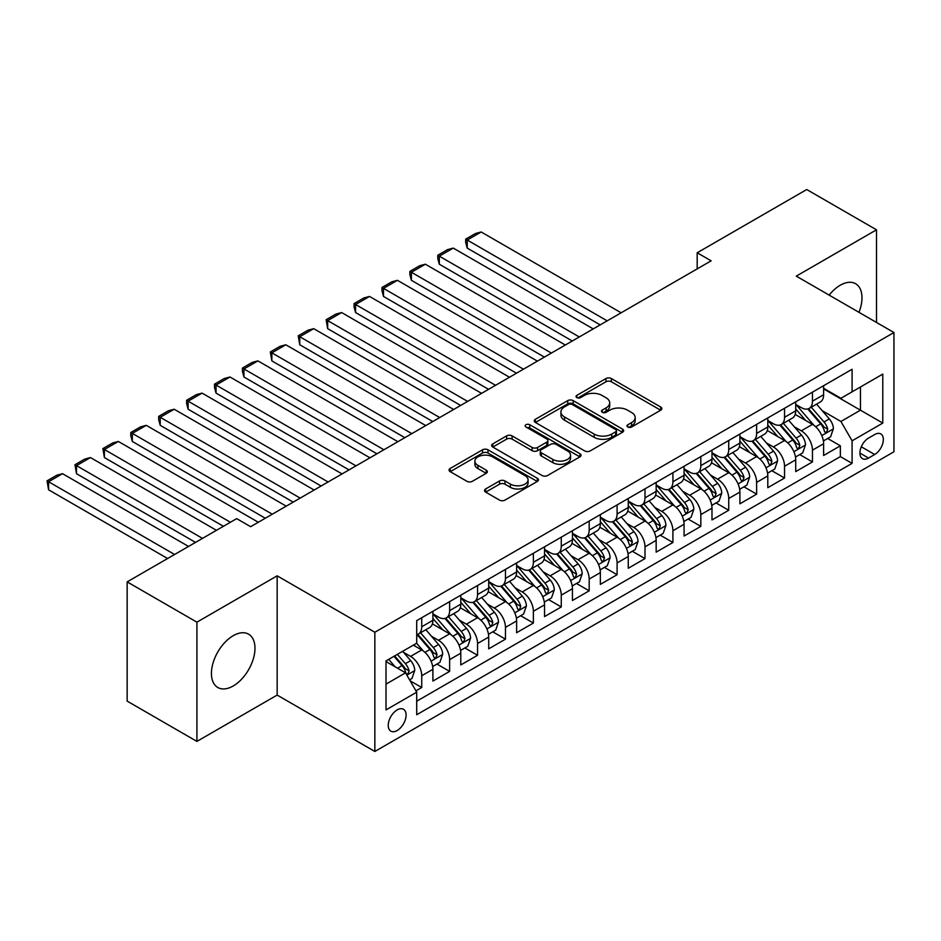 <?xml version="1.0" encoding="UTF-8"?>
<svg xmlns="http://www.w3.org/2000/svg" width="941" height="941" viewBox="0 0 941 941"><rect width="100%" height="100%" fill="white"/><g stroke="black" fill="none" stroke-linecap="round" stroke-linejoin="round"><path stroke-width="1.41" d="M627.776 427.002A2.717 1.564 0 0 0 631.611 427.002L660.723 410.194A3.87 2.235 0 0 0 661.852 408.617A3.87 2.235 0 0 0 660.723 407.03L611.403 378.564A3.87 2.235 0 0 0 605.933 378.564L576.821 395.373A2.717 1.564 0 0 0 576.033 396.479A2.717 1.564 0 0 0 576.821 397.584A2.717 1.564 0 0 0 580.656 397.584L584.42 395.408A12.398 7.163 0 0 1 601.958 395.408L606.063 397.784A12.398 7.163 0 0 1 609.697 402.842A12.398 7.163 0 0 1 606.063 407.9L602.299 410.076A2.717 1.564 0 0 0 601.511 411.182A2.717 1.564 0 0 0 602.299 412.287A2.717 1.564 0 0 0 606.133 412.287L609.897 410.111A12.398 7.163 0 0 1 627.435 410.111L631.54 412.487A12.398 7.163 0 0 1 635.175 417.545A12.398 7.163 0 0 1 631.54 422.615L627.776 424.791A2.717 1.564 0 0 0 626.977 425.897A2.717 1.564 0 0 0 627.776 427.002L627.776 424.791M233.203 685.977A30.782 17.773 120 0 0 253.317 658.841A30.782 17.773 120 0 0 248.6 634.175A30.782 17.773 120 0 0 233.203 635.704A30.782 17.773 120 0 0 213.089 662.829A30.782 17.773 120 0 0 217.806 687.495A30.782 17.773 120 0 0 233.203 685.977M858.968 312.33A30.782 17.773 120 0 0 855.616 283.712A30.782 17.773 120 0 0 840.231 285.241A30.782 17.773 120 0 0 829.15 295.121M397.173 730.522A12.633 7.293 120 0 0 405.418 719.394A12.633 7.293 120 0 0 403.489 709.279A12.633 7.293 120 0 0 397.173 709.902A12.633 7.293 120 0 0 388.915 721.029A12.633 7.293 120 0 0 390.856 731.157A12.633 7.293 120 0 0 397.173 730.522M485.662 488.955A3.87 2.235 0 0 0 484.533 490.543A3.87 2.235 0 0 0 485.662 492.119L499.506 500.106A3.87 2.235 0 0 0 504.976 500.106L537.311 481.451A3.87 2.235 0 0 0 538.44 479.863A3.87 2.235 0 0 0 537.311 478.287L487.991 449.81A3.87 2.235 0 0 0 482.521 449.81L450.186 468.477A3.87 2.235 0 0 0 449.057 470.065A3.87 2.235 0 0 0 450.186 471.641L466.901 481.286A3.87 2.235 0 0 0 472.382 481.286L486.215 473.299A3.87 2.235 0 0 0 487.344 471.723A3.87 2.235 0 0 0 486.215 470.135L477.922 465.36A10.363 5.987 0 0 1 474.887 461.125A10.363 5.987 0 0 1 481.286 455.597A10.363 5.987 0 0 1 492.578 456.891L525.043 475.64A10.363 5.987 0 0 1 528.077 479.863A10.363 5.987 0 0 1 521.679 485.391A10.363 5.987 0 0 1 510.387 484.097L504.976 480.969A3.87 2.235 0 0 0 499.506 480.969L485.662 488.955L485.662 492.119M277.16 575.833L196.916 622.166L127.153 581.879L127.153 701.116L196.916 741.402L277.16 695.081L374.847 751.471L374.847 632.234L277.16 575.833L277.16 695.081M876.506 322.457L876.506 229.804L796.274 276.136L893.95 332.526L374.847 632.234M876.506 229.804L806.731 189.529L697.187 252.776L697.187 268.879M127.153 581.879L236.697 518.632L250.647 526.689L711.149 260.822L697.187 252.776M584.702 450.927A3.87 2.235 0 0 0 590.172 450.927L622.507 432.26A3.87 2.235 0 0 0 623.636 430.672A3.87 2.235 0 0 0 622.507 429.096L573.187 400.631A3.87 2.235 0 0 0 567.717 400.631L535.394 419.286A3.87 2.235 0 0 0 534.253 420.874A3.87 2.235 0 0 0 535.394 422.45L584.702 450.927M527.019 427.59A2.717 1.564 0 0 1 529.771 427.967L529.771 424.744L579.903 453.691A3.87 2.235 0 0 1 581.044 455.268A3.87 2.235 0 0 1 579.903 456.856L547.58 475.511A3.87 2.235 0 0 1 542.098 475.511L492.79 447.046L492.79 443.881A3.87 2.235 0 0 0 491.649 445.469A3.87 2.235 0 0 0 492.79 447.046M492.79 443.881L506.623 435.895A3.87 2.235 0 0 1 512.104 435.895L532.1 447.445A3.87 2.235 0 0 0 537.582 447.445L546.756 442.141A3.87 2.235 0 0 0 547.885 440.564A3.87 2.235 0 0 0 546.756 438.976L525.937 426.955A2.717 1.564 0 0 1 525.137 425.85A2.717 1.564 0 0 1 526.819 424.403A2.717 1.564 0 0 1 529.771 424.744M415.934 690.847L421.733 687.506L410.147 680.813M403.56 652.36L410.57 656.406A15.785 9.116 60 0 1 421.733 675.744L432.895 669.298L432.895 681.061L449.633 671.392L436.942 664.064M431.472 636.245L438.471 640.292A15.785 9.116 60 0 1 449.633 659.629L460.796 653.183L460.796 664.946L477.546 655.277L464.854 647.949M459.373 620.131L466.383 624.177A15.785 9.116 60 0 1 477.546 643.515L488.708 637.069L488.708 648.831L505.458 639.162L492.755 631.834M487.285 604.016L494.296 608.062A15.785 9.116 60 0 1 505.458 627.4L516.621 620.954L516.621 632.717L533.371 623.048L520.667 615.72M515.197 587.902L522.196 591.948A15.785 9.116 60 0 1 533.371 611.285L544.533 604.84L544.533 616.602L561.271 606.933L548.579 599.605M543.098 571.799L550.109 575.845A15.785 9.116 60 0 1 561.271 595.171L572.434 588.725L572.434 600.499L589.184 590.83L576.48 583.491M571.011 555.684L578.021 559.73A15.785 9.116 60 0 1 589.184 579.068L600.346 572.622L600.346 584.385L617.096 574.716L604.393 567.376M598.923 539.569L605.933 543.616A15.785 9.116 60 0 1 617.096 562.953L628.259 556.507L628.259 568.27L644.997 558.601L632.305 551.273M626.835 523.455L633.834 527.501A15.785 9.116 60 0 1 644.997 546.839L656.159 540.393L656.159 552.155L672.909 542.486L660.217 535.158M654.736 507.34L661.746 511.386A15.785 9.116 60 0 1 672.909 530.724L684.072 524.278L684.072 536.041L700.822 526.372L688.118 519.044M682.648 491.226L689.659 495.272A15.785 9.116 60 0 1 700.822 514.609L711.984 508.164L711.984 519.926L728.734 510.257L716.03 502.929M710.561 475.111L717.56 479.157A15.785 9.116 60 0 1 728.734 498.495L739.897 492.049L739.897 503.811L756.635 494.143L743.943 486.815M738.462 459.008L745.472 463.043A15.785 9.116 60 0 1 756.635 482.38L767.797 475.934L767.797 487.697L784.547 478.028L771.843 470.7M766.374 442.893L773.384 446.94A15.785 9.116 60 0 1 784.547 466.265L795.71 459.82L795.71 471.594L812.459 461.925L812.459 450.163A15.785 9.116 -120 0 0 801.297 430.825L794.286 426.779M799.756 454.585L812.459 461.925M432.895 669.298A15.785 9.116 -120 0 0 421.733 649.96L413.358 645.126M460.796 653.183A15.785 9.116 -120 0 0 449.633 633.846L432.378 623.883M488.708 637.069A15.785 9.116 -120 0 0 477.546 617.731L460.29 607.768M516.621 620.954A15.785 9.116 -120 0 0 505.458 601.617L488.191 591.654M544.533 604.84A15.785 9.116 -120 0 0 533.371 585.502L516.103 575.539M572.434 588.725A15.785 9.116 -120 0 0 561.271 569.399L544.016 559.425M600.346 572.622A15.785 9.116 -120 0 0 589.184 553.284L571.928 543.322M628.259 556.507A15.785 9.116 -120 0 0 617.096 537.17L599.829 527.207M656.159 540.393A15.785 9.116 -120 0 0 644.997 521.055L627.741 511.092M684.072 524.278A15.785 9.116 -120 0 0 672.909 504.941L655.654 494.978M711.984 508.164A15.785 9.116 -120 0 0 700.822 488.826L683.554 478.863M739.897 492.049A15.785 9.116 -120 0 0 728.734 472.711L711.467 462.749M767.797 475.934A15.785 9.116 -120 0 0 756.635 456.597L739.379 446.634M795.71 459.82A15.785 9.116 -120 0 0 784.547 440.494L767.291 430.519M874.695 434.53L868.555 438.071A12.233 7.069 120 0 0 860.556 448.857A12.233 7.069 120 0 0 862.438 458.655A12.233 7.069 120 0 0 868.555 458.055L874.695 454.503A12.233 7.069 120 0 0 882.682 443.729A12.233 7.069 120 0 0 880.811 433.919A12.233 7.069 120 0 0 874.695 434.53M374.847 751.471L893.95 451.774L893.95 332.526M386.01 684.119L405.547 672.839L416.71 692.176L416.71 714.737L852.087 463.372L852.087 440.811L840.925 421.474L822.199 410.664M416.71 692.176L386.01 709.902L386.01 660.911L416.71 643.197L416.71 620.637L852.087 369.272L852.087 391.832L882.787 374.106L882.787 423.085L852.087 440.811M432.895 613.861L438.471 617.084A15.785 9.116 60 0 0 446.363 617.872L457.526 611.427A15.785 9.116 -120 0 0 460.796 604.193L460.796 595.171M460.796 597.758L466.383 600.981A15.785 9.116 60 0 0 474.276 601.758L485.438 595.312A15.785 9.116 -120 0 0 488.708 588.09L488.708 579.056M488.708 581.644L494.296 584.867A15.785 9.116 60 0 0 502.188 585.643L513.351 579.197A15.785 9.116 -120 0 0 516.621 571.975L516.621 562.953M516.621 565.529L522.196 568.752A15.785 9.116 60 0 0 530.101 569.528L541.263 563.083A15.785 9.116 -120 0 0 544.533 555.86L544.533 546.839M544.533 549.415L550.109 552.638A15.785 9.116 60 0 0 558.001 553.414L569.164 546.968A15.785 9.116 -120 0 0 572.434 539.746L572.434 530.724M572.434 533.3L578.021 536.523A15.785 9.116 60 0 0 585.914 537.311L597.076 530.865A15.785 9.116 -120 0 0 600.346 523.631L600.346 514.609M600.346 517.185L605.933 520.408A15.785 9.116 60 0 0 613.826 521.196L624.989 514.751A15.785 9.116 -120 0 0 628.259 507.517L628.259 498.495M628.259 501.071L633.834 504.294A15.785 9.116 60 0 0 641.727 505.082L652.889 498.636A15.785 9.116 -120 0 0 656.159 491.402L656.159 482.38M656.159 484.956L661.746 488.179A15.785 9.116 60 0 0 669.639 488.967L680.802 482.521A15.785 9.116 -120 0 0 684.072 475.299L684.072 466.265M684.072 468.853L689.659 472.076A15.785 9.116 60 0 0 697.552 472.853L708.714 466.407A15.785 9.116 -120 0 0 711.984 459.184L711.984 450.151M711.984 452.739L717.56 455.962A15.785 9.116 60 0 0 725.464 456.738L736.627 450.292A15.785 9.116 -120 0 0 739.897 443.07L739.897 434.048M739.897 436.624L745.472 439.847A15.785 9.116 60 0 0 753.365 440.623L764.527 434.177A15.785 9.116 -120 0 0 767.797 426.955L767.797 417.933M767.797 420.509L773.384 423.732A15.785 9.116 60 0 0 781.277 424.509L792.44 418.063A15.785 9.116 -120 0 0 795.71 410.841L795.71 401.819M416.71 701.198L840.36 456.608L840.36 445.811L823.622 455.479L823.622 443.717A15.785 9.116 -120 0 0 812.459 424.379L795.192 414.416M795.71 404.395L801.297 407.618A15.785 9.116 -120 0 0 809.189 408.406A15.785 9.116 -120 0 0 812.459 401.172L812.459 392.15M809.189 408.406L820.352 401.96A15.785 9.116 -120 0 0 823.622 394.726L823.622 385.704M421.733 617.731L421.733 626.753A15.785 9.116 60 0 1 418.463 633.987A15.785 9.116 60 0 1 416.71 634.622M418.463 633.987L429.625 627.541A15.785 9.116 -120 0 0 432.895 620.307L432.895 611.285M449.633 601.617L449.633 610.638A15.785 9.116 60 0 1 446.363 617.872M477.546 585.502L477.546 594.536A15.785 9.116 60 0 1 474.276 601.758M505.458 569.399L505.458 578.421A15.785 9.116 60 0 1 502.188 585.643M533.371 553.284L533.371 562.306A15.785 9.116 60 0 1 530.101 569.528M561.271 537.17L561.271 546.192A15.785 9.116 60 0 1 558.001 553.414M589.184 521.055L589.184 530.077A15.785 9.116 60 0 1 585.914 537.311M617.096 504.941L617.096 513.962A15.785 9.116 60 0 1 613.826 521.196M644.997 488.826L644.997 497.848A15.785 9.116 60 0 1 641.727 505.082M672.909 472.711L672.909 481.733A15.785 9.116 60 0 1 669.639 488.967M700.822 456.597L700.822 465.63A15.785 9.116 60 0 1 697.552 472.853M728.734 440.494L728.734 449.516A15.785 9.116 60 0 1 725.464 456.738M756.635 424.379L756.635 433.401A15.785 9.116 60 0 1 753.365 440.623M784.547 408.265L784.547 417.286A15.785 9.116 60 0 1 781.277 424.509M784.547 466.265L784.547 478.028M756.635 482.38L756.635 494.143M728.734 498.495L728.734 510.257M700.822 514.609L700.822 526.372M672.909 530.724L672.909 542.486M644.997 546.839L644.997 558.601M617.096 562.953L617.096 574.716M589.184 579.068L589.184 590.83M561.271 595.171L561.271 606.933M533.371 611.285L533.371 623.048M505.458 627.4L505.458 639.162M477.546 643.515L477.546 655.277M449.633 659.629L449.633 671.392M421.733 675.744L421.733 687.506M405.547 672.839L386.01 661.558M840.925 421.474L860.462 410.194L860.462 386.998L882.787 374.106M823.622 388.927L882.787 423.085M823.622 388.28L840.925 398.278L852.087 391.832M196.916 622.166L196.916 741.402M827.668 438.471L840.36 445.811M840.36 456.608L852.087 463.372M628.859 427.379L631.54 425.838A12.398 7.163 0 0 0 635.175 420.768L635.175 417.545M609.697 402.842L609.697 406.065A12.398 7.163 0 0 1 606.063 411.123L603.381 412.676M660.664 410.229L611.403 381.787A3.87 2.235 0 0 0 605.933 381.787L577.903 397.961M622.448 432.284L573.187 403.854A3.87 2.235 0 0 0 567.717 403.854L535.441 422.485M615.649 431.79A2.717 1.564 0 0 0 616.449 430.672A2.717 1.564 0 0 0 615.649 429.567L572.375 404.583A2.717 1.564 0 0 0 568.54 404.583L564.565 406.877A12.398 7.163 0 0 0 560.93 411.935A12.398 7.163 0 0 0 564.565 416.992L594.147 434.083A12.398 7.163 0 0 0 611.685 434.083L615.649 431.79L615.649 435.013A2.717 1.564 0 0 0 616.449 433.895L616.449 430.672M560.93 411.935L560.93 415.157A12.398 7.163 0 0 0 564.565 420.215L564.565 416.992M615.649 435.013L611.685 437.306A12.398 7.163 0 0 1 594.147 437.306L564.565 420.215M492.837 447.081L506.623 439.118L506.623 435.895M547.885 440.564L547.885 443.787A3.87 2.235 0 0 1 546.756 445.364L537.582 450.668A3.87 2.235 0 0 1 532.1 450.668L512.104 439.118A3.87 2.235 0 0 0 506.623 439.118M529.771 427.967L579.856 456.879M552.849 459.42A10.363 5.987 0 0 0 564.141 460.725A10.363 5.987 0 0 0 570.54 455.197A10.363 5.987 0 0 0 567.505 450.962L556.072 444.364A3.87 2.235 0 0 0 550.591 444.364L541.416 449.657A3.87 2.235 0 0 0 540.275 451.233A3.87 2.235 0 0 0 541.416 452.821L552.849 459.42L552.849 462.643A10.363 5.987 0 0 0 564.141 463.948A10.363 5.987 0 0 0 570.54 458.42L570.54 455.197M540.275 451.233L540.275 454.456A3.87 2.235 0 0 0 541.416 456.044L541.416 452.821M552.849 462.643L541.416 456.044M528.077 479.863L528.077 483.086A10.363 5.987 0 0 1 521.679 488.614A10.363 5.987 0 0 1 510.387 487.32L504.976 484.192A3.87 2.235 0 0 0 499.506 484.192L485.721 492.155M474.887 461.125L474.887 464.348A10.363 5.987 0 0 0 477.922 468.583L477.922 465.36M486.168 473.335L477.922 468.583M537.252 481.474L487.991 453.033A3.87 2.235 0 0 0 482.521 453.033L450.245 471.676M823.387 440.953L830.597 436.789L833.385 428.731A10.457 6.034 -120 0 0 829.315 418.91L816.565 404.148M607.18 320.846L467.218 240.037L481.18 231.98L621.142 312.788M814.012 425.403L798.885 407.888A30.194 17.432 -120 0 0 795.71 404.571M467.218 248.095L465.689 242.378L465.689 239.155L467.218 240.037L467.218 248.095L600.205 324.88M805.708 420.486L797.25 410.688A25.066 14.468 -120 0 0 795.71 409.006M807.766 408.97L820.658 423.897A10.457 6.034 60 0 1 824.387 431.107L825.151 432.342L826.563 432.142L827.739 429.167A10.457 6.034 -120 0 0 824.01 421.968L811.26 407.206M808.519 408.723L822.375 424.767A5.328 3.082 60 0 1 823.728 426.849L827.739 429.167M465.689 239.155L475.452 233.521L481.18 231.98M795.474 457.055L802.685 452.892L805.472 444.834A10.457 6.034 -120 0 0 801.403 435.024L788.652 420.251M579.28 336.96L439.306 256.152L453.268 248.095L593.23 328.903M786.1 441.505L770.973 424.003A30.194 17.432 -120 0 0 767.797 420.686M439.306 264.209L437.777 258.493L437.777 255.27L439.306 256.152L439.306 264.209L572.293 340.995M777.807 436.6L769.35 426.802A25.066 14.468 -120 0 0 767.797 425.12M779.854 425.085L792.757 440.012A10.457 6.034 60 0 1 796.486 447.222L797.239 448.457L798.65 448.257L799.826 445.281A10.457 6.034 -120 0 0 796.098 438.083L783.347 423.321M780.618 424.838L794.475 440.882A5.328 3.082 60 0 1 795.815 442.964L799.826 445.281M437.777 255.27L447.54 249.624L453.268 248.095M767.562 473.17L774.784 469.006L777.572 460.949A10.457 6.034 -120 0 0 773.49 451.127L760.74 436.365M551.367 353.075L411.405 272.267L425.356 264.209L565.318 345.018M758.187 457.62L743.061 440.117A30.194 17.432 -120 0 0 739.897 436.8M411.405 280.324L409.864 274.607L409.864 271.384L411.405 272.267L411.405 280.324L544.392 357.098M749.895 452.715L741.437 442.917A25.066 14.468 -120 0 0 739.897 441.235M751.941 441.2L764.845 456.126A10.457 6.034 60 0 1 768.574 463.337L769.338 464.572L770.75 464.372L771.926 461.396A10.457 6.034 -120 0 0 768.197 454.197L755.447 439.435M752.706 440.953L766.562 456.997A5.328 3.082 60 0 1 767.903 459.079L771.926 461.396M409.864 271.384L419.639 265.738L425.356 264.209M739.661 489.285L746.872 485.121L749.659 477.063A10.457 6.034 -120 0 0 745.59 467.242L732.839 452.48M523.455 369.19L383.493 288.381L397.443 280.324L537.405 361.132M730.275 473.735L715.16 456.232A30.194 17.432 -120 0 0 711.984 452.903M383.493 296.439L381.964 290.722L381.964 287.499L383.493 288.381L383.493 296.439L516.48 373.212M721.982 468.818L713.525 459.032A25.066 14.468 -120 0 0 711.984 457.35M724.041 457.302L736.932 472.241A10.457 6.034 60 0 1 740.661 479.44L741.426 480.686L742.837 480.486L744.013 477.51A10.457 6.034 -120 0 0 740.285 470.312L727.534 455.538M724.793 457.067L738.65 473.111A5.328 3.082 60 0 1 740.002 475.193L744.013 477.51M381.964 287.499L391.727 281.853L397.443 280.324M711.749 505.399L718.959 501.235L721.747 493.178A10.457 6.034 -120 0 0 717.677 483.356L704.927 468.594M495.542 385.304L355.58 304.496L369.542 296.439L509.504 377.247M702.374 489.849L687.248 472.335A30.194 17.432 -120 0 0 684.072 469.018M355.58 312.553L354.051 306.837L354.051 303.614L355.58 304.496L355.58 312.553L488.567 389.327M694.082 484.933L685.613 475.146A25.066 14.468 -120 0 0 684.072 473.464M696.128 473.417L709.02 488.355A10.457 6.034 60 0 1 712.749 495.554L713.513 496.801L714.925 496.601L716.101 493.625A10.457 6.034 -120 0 0 712.372 486.415L699.622 471.653M696.881 473.182L710.749 489.226A5.328 3.082 60 0 1 712.09 491.308L716.101 493.625M354.051 303.614L363.814 297.968L369.542 296.439M683.836 521.514L691.047 517.35L693.846 509.293A10.457 6.034 -120 0 0 689.765 499.471L677.014 484.709M467.642 401.419L327.68 320.61L341.63 312.553L481.592 393.362M674.462 505.964L659.335 488.45A30.194 17.432 -120 0 0 656.159 485.133M327.68 328.668L326.139 319.717L327.68 320.61L327.68 328.668L460.667 405.442M666.169 501.047L657.712 491.261A25.066 14.468 -120 0 0 656.159 489.567M668.216 489.532L681.119 504.47A10.457 6.034 60 0 1 684.848 511.669L685.601 512.916L687.024 512.716L688.189 509.74A10.457 6.034 -120 0 0 684.46 502.529L671.709 487.767M668.98 489.285L682.837 505.341A5.328 3.082 60 0 1 684.178 507.422L688.189 509.74M326.139 319.717L335.913 314.082L341.63 312.553M655.936 537.629L663.146 533.465L665.934 525.407A10.457 6.034 -120 0 0 661.864 515.586L649.102 500.824M439.729 417.533L299.767 336.725L313.718 328.668L453.68 409.476M646.549 522.079L631.435 504.564A30.194 17.432 -120 0 0 628.259 501.247M299.767 344.782L298.226 335.831L299.767 336.725L299.767 344.782L432.754 421.556M638.257 517.162L629.8 507.364A25.066 14.468 -120 0 0 628.259 505.682M640.303 505.646L653.207 520.585A10.457 6.034 60 0 1 656.936 527.783L657.7 529.03L659.112 528.83L660.288 525.854A10.457 6.034 -120 0 0 656.559 518.644L643.809 503.882M641.068 505.399L654.924 521.443A5.328 3.082 60 0 1 656.265 523.537L660.288 525.854M298.226 335.831L308.001 330.197L313.718 328.668M628.023 553.743L635.234 549.579L638.022 541.522A10.457 6.034 -120 0 0 633.952 531.7L621.201 516.938M411.817 433.636L271.855 352.84L285.817 344.782L425.779 425.579M618.649 538.193L603.522 520.679A30.194 17.432 -120 0 0 600.346 517.362M271.855 360.885L270.326 351.946L271.855 352.84L271.855 360.885L404.842 437.671M610.344 533.276L601.887 523.478A25.066 14.468 -120 0 0 600.346 521.796M612.403 521.761L625.295 536.688A10.457 6.034 60 0 1 629.023 543.898L629.788 545.133L631.199 544.933L632.376 541.969A10.457 6.034 -120 0 0 628.647 534.759L615.896 519.997M613.156 521.514L627.012 537.558A5.328 3.082 60 0 1 628.365 539.64L632.376 541.969M270.326 351.946L280.089 346.312L285.817 344.782M600.111 569.858L607.321 565.694L610.109 557.637A10.457 6.034 -120 0 0 606.039 547.815L593.289 533.041M383.916 449.751L243.942 368.943L257.905 360.885L397.867 441.694M590.736 554.296L575.61 536.793A30.194 17.432 -120 0 0 572.434 533.476M243.942 377L242.413 371.283L242.413 368.06L243.942 368.943L243.942 377L376.929 453.785M582.444 549.391L573.986 539.593A25.066 14.468 -120 0 0 572.434 537.911M584.49 537.876L597.394 552.802A10.457 6.034 60 0 1 601.123 560.013L601.875 561.248L603.287 561.048L604.463 558.072A10.457 6.034 -120 0 0 600.734 550.873L587.984 536.111M585.255 537.629L599.111 553.673A5.328 3.082 60 0 1 600.452 555.755L604.463 558.072M242.413 368.06L252.176 362.426L257.905 360.885M572.199 585.961L579.421 581.797L582.208 573.739A10.457 6.034 -120 0 0 578.127 563.93L565.376 549.156M356.004 465.866L216.042 385.057L229.992 377L369.954 457.808M562.824 570.411L547.697 552.908A30.194 17.432 -120 0 0 544.533 549.591M216.042 393.115L214.501 387.398L214.501 384.175L216.042 385.057L216.042 393.115L349.029 469.9M554.531 565.506L546.074 555.708A25.066 14.468 -120 0 0 544.533 554.026M556.578 553.99L569.481 568.917A10.457 6.034 60 0 1 573.21 576.127L573.975 577.362L575.386 577.162L576.562 574.186A10.457 6.034 -120 0 0 572.834 566.988L560.083 552.226M557.343 553.743L571.199 569.787A5.328 3.082 60 0 1 572.54 571.869L576.562 574.186M214.501 384.175L224.276 378.529L229.992 377M544.298 602.075L551.508 597.911L554.296 589.854A10.457 6.034 -120 0 0 550.226 580.032L537.476 565.27M328.091 481.98L188.129 401.172L202.08 393.115L342.042 473.923M534.911 586.525L519.797 569.023A30.194 17.432 -120 0 0 516.621 565.694M188.129 409.229L186.6 403.513L186.6 400.29L188.129 401.172L188.129 409.229L321.116 486.003M526.619 581.62L518.162 571.822A25.066 14.468 -120 0 0 516.621 570.14M528.677 570.105L541.569 585.031A10.457 6.034 60 0 1 545.298 592.242L546.062 593.477L547.474 593.277L548.65 590.301A10.457 6.034 -120 0 0 544.921 583.102L532.171 568.34M529.43 569.858L543.286 585.902A5.328 3.082 60 0 1 544.639 587.984L548.65 590.301M186.6 400.29L196.363 394.644L202.08 393.115M516.386 618.19L523.596 614.026L526.384 605.969A10.457 6.034 -120 0 0 522.314 596.147L509.563 581.385M300.179 498.095L160.217 417.286L174.179 409.229L314.141 490.038M507.011 602.64L491.884 585.137A30.194 17.432 -120 0 0 488.708 581.809M160.217 425.344L158.688 419.627L158.688 416.404L160.217 417.286L160.217 425.344L293.204 502.118M498.718 597.723L490.249 587.937A25.066 14.468 -120 0 0 488.708 586.255M500.765 586.208L513.657 601.146A10.457 6.034 60 0 1 517.385 608.345L518.15 609.592L519.561 609.392L520.738 606.416A10.457 6.034 -120 0 0 517.009 599.217L504.258 584.443M501.518 585.972L515.386 602.017A5.328 3.082 60 0 1 516.727 604.098L520.738 606.416M158.688 416.404L168.451 410.758L174.179 409.229M488.473 634.305L495.684 630.141L498.483 622.083A10.457 6.034 -120 0 0 494.401 612.262L481.651 597.5M272.278 514.209L132.316 433.401L146.267 425.344L286.229 506.152M479.098 618.755L463.972 601.24A30.194 17.432 -120 0 0 460.796 597.923M132.316 441.458L130.775 435.742L130.775 432.519L132.316 433.401L132.316 441.458L265.303 518.232M470.806 613.838L462.349 604.051A25.066 14.468 -120 0 0 460.796 602.369M472.853 602.322L485.756 617.261A10.457 6.034 60 0 1 489.485 624.459L490.237 625.706L491.661 625.506L492.825 622.53A10.457 6.034 -120 0 0 489.097 615.32L476.346 600.558M473.617 602.087L487.473 618.131A5.328 3.082 60 0 1 488.814 620.213L492.825 622.53M130.775 432.519L140.55 426.873L146.267 425.344M460.572 650.419L467.783 646.255L470.571 638.198A10.457 6.034 -120 0 0 466.501 628.376L453.738 613.614M230.416 522.267L104.404 449.516L118.354 441.458L258.316 522.267M451.186 634.869L436.071 617.355A30.194 17.432 -120 0 0 432.895 614.038M104.404 457.573L102.863 448.622L104.404 449.516L104.404 457.573L223.429 526.29M442.893 629.952L434.436 620.166A25.066 14.468 -120 0 0 432.895 618.472M444.94 618.437L457.844 633.375A10.457 6.034 60 0 1 461.572 640.574L462.337 641.821L463.748 641.621L464.925 638.645A10.457 6.034 -120 0 0 461.196 631.435L448.445 616.673M445.705 618.19L459.561 634.246A5.328 3.082 60 0 1 460.902 636.328L464.925 638.645M102.863 448.622L112.638 442.988L118.354 441.458M432.66 666.534L439.87 662.37L442.658 654.313A10.457 6.034 -120 0 0 438.588 644.491L425.838 629.729M202.503 538.381L76.492 465.63L90.454 457.573L216.454 530.324M423.285 650.984L416.604 643.256M76.492 473.688L74.962 464.736L76.492 465.63L76.492 473.688L195.528 542.404M414.981 646.067L413.899 644.808M417.039 634.552L429.931 649.49A10.457 6.034 60 0 1 433.66 656.689L434.424 657.935L435.836 657.735L437.012 654.76A10.457 6.034 -120 0 0 433.283 647.549L420.533 632.787M417.792 634.305L431.648 650.349A5.328 3.082 60 0 1 433.001 652.442L437.012 654.76M74.962 464.736L84.725 459.102L90.454 457.573M409.594 679.849L411.958 678.485L414.746 670.427A10.457 6.034 -120 0 0 410.676 660.606L402.654 651.313M174.591 554.484L48.579 481.745L62.541 473.688L188.553 546.439M395.161 666.84L388.692 659.359M48.579 489.791L47.05 480.851L48.579 481.745L48.579 489.791L167.616 558.519M387.08 662.182L386.01 660.935M393.997 656.3L402.03 665.593A10.457 6.034 60 0 1 405.759 672.803L406.512 674.038L407.924 673.838L409.1 670.874A10.457 6.034 -120 0 0 405.371 663.664L397.349 654.371M394.644 655.924L403.748 666.463A5.328 3.082 60 0 1 405.089 668.545L409.1 670.874M47.05 480.851L56.813 475.217L62.541 473.688M410.57 656.406L421.733 649.96M438.471 640.292L449.633 633.846M466.383 624.177L477.546 617.731M494.296 608.062L505.458 601.617M522.196 591.948L533.371 585.502M550.109 575.845L561.271 569.399M578.021 559.73L589.184 553.284M605.933 543.616L617.096 537.17M633.834 527.501L644.997 521.055M661.746 511.386L672.909 504.941M689.659 495.272L700.822 488.826M717.56 479.157L728.734 472.711M745.472 463.043L756.635 456.597M773.384 446.94L784.547 440.494M801.297 430.825L812.459 424.379M812.459 401.172L823.622 394.726M421.733 626.753L432.895 620.307M449.633 610.638L460.796 604.193M477.546 594.536L488.708 588.09M505.458 578.421L516.621 571.975M533.371 562.306L544.533 555.86M561.271 546.192L572.434 539.746M589.184 530.077L600.346 523.631M617.096 513.962L628.259 507.517M644.997 497.848L656.159 491.402M672.909 481.733L684.072 475.299M700.822 465.63L711.984 459.184M728.734 449.516L739.897 443.07M756.635 433.401L767.797 426.955M784.547 417.286L795.71 410.841M812.459 450.163L823.622 443.717M861.309 446.787L874.695 454.503M859.898 453.056L868.555 458.055M631.54 425.838L631.54 422.615M602.299 412.287L602.299 410.076M606.063 411.123L606.063 407.9M576.821 397.584L576.821 395.373M605.933 381.787L605.933 378.564M611.403 381.787L611.403 378.564M660.723 410.194L660.723 407.03M535.394 422.45L535.394 419.286M567.717 403.854L567.717 400.631M573.187 403.854L573.187 400.631M622.507 432.26L622.507 429.096M594.147 437.306L594.147 434.083M611.685 437.306L611.685 434.083M512.104 439.118L512.104 435.895M532.1 450.668L532.1 447.445M537.582 450.668L537.582 447.445M546.756 445.364L546.756 442.141M579.903 456.856L579.903 453.691M499.506 484.192L499.506 480.969M504.976 484.192L504.976 480.969M510.387 487.32L510.387 484.097M486.215 473.299L486.215 470.135M450.186 471.641L450.186 468.477M482.521 453.033L482.521 449.81M487.991 453.033L487.991 449.81M537.311 481.451L537.311 478.287M821.787 435.589L833.314 428.931M798.885 407.888L800.321 407.053M824.01 421.968L829.315 418.91M815.671 426.779L820.658 423.897M793.875 451.692L805.414 445.046M770.973 424.003L772.408 423.168M796.098 438.083L801.403 435.024M787.758 442.893L792.757 440.012M765.974 467.806L777.501 461.149M743.061 440.117L744.507 439.282M768.197 454.197L773.49 451.127M759.857 459.008L764.845 456.126M738.062 483.921L749.589 477.263M715.16 456.232L716.595 455.397M740.285 470.312L745.59 467.242M731.945 475.123L736.932 472.241M710.149 500.036L721.676 493.378M687.248 472.335L688.683 471.512M712.372 486.415L717.677 483.356M704.033 491.237L709.02 488.355M682.249 516.15L693.776 509.493M659.335 488.45L660.77 487.626M684.46 502.529L689.765 499.471M676.132 507.352L681.119 504.47M654.336 532.265L665.863 525.607M631.435 504.564L632.87 503.741M656.559 518.644L661.864 515.586M648.22 523.455L653.207 520.585M626.424 548.38L637.951 541.722M603.522 520.679L604.957 519.855M628.647 534.759L633.952 531.7M620.307 539.569L625.295 536.688M598.511 564.494L610.05 557.837M575.61 536.793L577.045 535.958M600.734 550.873L606.039 547.815M592.395 555.684L597.394 552.802M570.611 580.597L582.138 573.951M547.697 552.908L549.144 552.073M572.834 566.988L578.127 563.93M564.494 571.799L569.481 568.917M542.698 596.712L554.225 590.054M519.797 569.023L521.232 568.188M544.921 583.102L550.226 580.032M536.582 587.913L541.569 585.031M514.786 612.826L526.313 606.169M491.884 585.137L493.319 584.302M517.009 599.217L522.314 596.147M508.669 604.028L513.657 601.146M486.885 628.941L498.412 622.283M463.972 601.24L465.419 600.417M489.097 615.32L494.401 612.262M480.769 620.143L485.756 617.261M458.973 645.055L470.5 638.398M436.071 617.355L437.506 616.531M461.196 631.435L466.501 628.376M452.856 636.257L457.844 633.375M431.06 661.17L442.588 654.513M433.283 647.549L438.588 644.491M424.944 652.36L429.931 649.49M406.865 675.132L414.687 670.627M405.371 663.664L410.676 660.606M397.514 668.204L402.03 665.593"/></g></svg>
